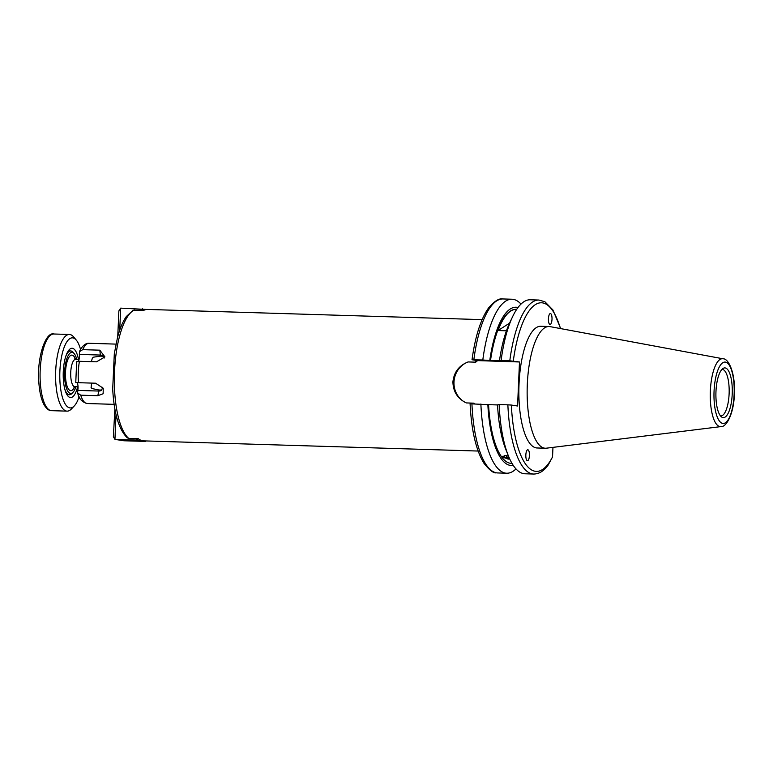 <?xml version="1.0" encoding="UTF-8"?>
<svg xmlns="http://www.w3.org/2000/svg" width="773" height="773" viewBox="0 0 773 773"><rect width="100%" height="100%" fill="white"/><g stroke="black" fill="none" stroke-linecap="round" stroke-linejoin="round"><path stroke-width="1.16" d="M116.027 414.541L114.945 439.393L113.38 436.716L114.877 408.898M138.464 438.803L136.666 440.05L114.945 439.393L123.893 440.765L145.624 441.431L136.666 440.05L136.734 438.61M145.933 440.939L145.624 441.431M502.498 456.283A4.406 1.585 -170.6 0 0 503.426 457.278A4.406 1.585 -170.6 0 0 509.475 458.428M506.682 455.693L504.334 455.732L503.977 456.824L506.489 457.867L509.204 457.819M507.716 455.906L508.537 456.244M506.846 455.722L506.489 457.867M117.747 336.642L118.868 310.92L120.675 308.127L146.783 309.461M120.675 308.127L119.718 330.197M142.338 310.234L142.406 308.794L144.029 310.215M91.32 361.667L92.373 358.141L93.369 357.184L100.403 356.14A5.479 1.797 91.7 0 0 100.335 355.058L79.348 354.421L79.522 351.628C80.005 349.754 84.141 342.71 89.069 343.289A30.128 9.894 91.7 0 0 82.711 349.657L79.522 351.628M104.142 358.083L103.186 356.237L100.403 356.14M103.186 356.237L103.176 356.237A4.744 3.565 -21.6 0 0 100.335 355.058L99.814 350.179L82.711 349.657M78.353 361.291A5.479 1.797 91.7 0 0 79.416 356.759A5.479 1.797 91.7 0 0 79.348 354.421M91.649 383.089L91.088 387.524L91.997 388.548L98.925 390.007A5.479 1.797 -88.3 0 1 98.76 391.051L77.773 390.413L77.667 392.974L80.721 395.187A30.128 9.894 91.7 0 0 87.233 403.525L114.143 404.347M76.933 382.625A5.479 1.797 -88.3 0 1 78.044 388.123A5.479 1.797 -88.3 0 1 77.773 390.413M521.002 304.089A87.04 28.582 91.7 0 0 513.146 299.335A87.04 28.582 91.7 0 0 511.997 299.228A87.04 28.582 91.7 0 0 482.806 359.986L472.187 359.774L477.588 360.605L475.714 362.17L468.109 361.938A22.05 20.813 -81.3 0 0 453.993 382.026A22.05 20.813 -81.3 0 0 466.312 402.926L473.917 403.158L474.873 403.835M468.109 361.938C459.036 365.523 453.973 372.161 452.92 381.862C453.123 391.64 457.587 398.665 466.312 402.926M477.588 360.605L519.485 361.977L517.562 406.009L511.378 405.062A84.296 27.673 91.7 0 0 535.254 471.288A84.296 27.673 91.7 0 0 552.54 456.92L548.154 465.075C543.95 470.979 539.129 473.975 533.689 474.042A87.04 28.582 91.7 0 1 532.549 473.946A87.04 28.582 91.7 0 1 507.871 404.839L511.378 405.062M508.325 455.722L505.784 449.355A79.155 25.992 91.7 0 1 497.541 404.849L499.174 404.569A87.04 28.582 91.7 0 0 508.325 455.722A87.04 28.582 91.7 0 0 523.843 473.675A87.04 28.582 91.7 0 0 524.993 473.781L533.689 474.042M499.174 404.569L507.871 404.839M509.736 459.007L508.074 459.094L502.276 456.698L505.426 455.577L508.489 456.128M470.264 403.806L488.565 404.666A77.039 25.296 91.7 0 0 510.286 463.269A77.039 25.296 91.7 0 0 511.301 463.365L512.006 463.385M488.565 404.666L497.551 404.936M518.007 307.519A79.155 25.992 91.7 0 0 517.098 307.335A79.155 25.992 91.7 0 0 489.773 360.527L482.806 359.986M480.883 404.018A87.04 28.582 91.7 0 0 505.552 473.124A87.04 28.582 91.7 0 0 506.702 473.221A87.04 28.582 91.7 0 0 515.987 468.921M550.27 326.679A60.883 19.992 91.7 0 0 550.067 326.631A60.883 19.992 91.7 0 0 549.854 326.602A60.883 19.992 91.7 0 0 549.052 326.525A60.883 19.992 91.7 0 0 527.263 385.543A60.883 19.992 91.7 0 0 544.55 448.156A60.883 19.992 91.7 0 0 545.351 448.234A60.883 19.992 91.7 0 0 546.366 448.185L720.977 426.599C726.978 427.314 734.302 411.594 734.35 393.322C735.519 374.944 729.152 358.43 723.035 358.788A33.964 11.151 91.7 0 0 722.919 358.769A33.964 11.151 91.7 0 0 710.348 390.974A33.964 11.151 91.7 0 0 719.963 426.59A33.964 11.151 91.7 0 0 720.977 426.599M549.052 326.525L540.771 326.274A60.883 19.992 91.7 0 0 518.983 385.292A60.883 19.992 91.7 0 0 536.269 447.905A60.883 19.992 91.7 0 0 537.071 447.973L545.351 448.234M720.513 415.932A23.287 7.643 91.7 0 0 720.803 415.951A23.287 7.643 91.7 0 0 729.132 393.38A23.287 7.643 91.7 0 0 722.523 369.436A23.287 7.643 91.7 0 0 722.214 369.407A23.287 7.643 91.7 0 0 721.924 369.417M725.18 367.938A24.862 8.165 91.7 0 0 723.199 368.363A24.862 8.165 91.7 0 0 715.933 392.51A24.862 8.165 91.7 0 0 721.721 417.062A24.862 8.165 91.7 0 0 723.016 417.584A24.862 8.165 91.7 0 0 732.224 394.008A24.862 8.165 91.7 0 0 725.18 367.938M527.872 449.77A5.479 1.797 91.7 0 0 525.862 454.534A5.479 1.797 91.7 0 0 527.118 460.602A5.479 1.797 91.7 0 0 527.389 460.708A5.479 1.797 91.7 0 0 529.399 455.944A5.479 1.797 91.7 0 0 528.152 449.886A5.479 1.797 91.7 0 0 527.872 449.77M549.98 324.476A5.479 1.797 91.7 0 0 550.357 324.418A5.479 1.797 91.7 0 0 552.019 318.708A5.479 1.797 91.7 0 0 550.453 313.538A5.479 1.797 91.7 0 0 550.076 313.606A5.479 1.797 91.7 0 0 548.415 319.317A5.479 1.797 91.7 0 0 549.98 324.476M99.814 350.179L104.915 356.894L96.519 361.822L79.416 361.3A30.128 9.894 91.7 0 0 78.305 371.9A30.128 9.894 91.7 0 0 78.479 382.693L76.015 382.413M134.318 309.983A65.744 21.586 91.7 0 0 114.52 371.562A65.744 21.586 91.7 0 0 128.714 438.368L127.236 437.798C118.849 429.585 113.998 413.342 112.703 389.09L114.307 353.705L117.515 337.482C119.854 328.573 122.791 321.587 126.328 316.524L133.178 310.234L143.894 310.273A65.744 21.586 -88.3 0 1 147.566 309.442L482.12 319.626M76.923 361.774L79.416 361.3M128.714 438.368L138.29 438.658A65.744 21.586 -88.3 0 0 143.565 440.871L478.12 451.046M102.683 387.292L101.707 389.988A4.744 3.768 28.8 0 1 98.76 391.051L97.823 395.708L103.138 393.757L103.244 388.239L95.591 383.215L78.479 382.693M97.823 395.708L80.721 395.187M509.552 323.162L498.054 330.544A77.039 25.296 -88.3 0 1 516.306 309.364A77.039 25.296 -88.3 0 1 516.683 309.384M506.441 330.805L498.054 330.544M519.485 361.977L509.794 360.807L489.773 360.527M473.849 359.716A87.04 28.582 91.7 0 1 503.039 298.958C499.271 298.059 494.44 301.055 488.555 307.954C480.729 319.152 475.221 336.419 472.023 359.735L472.187 359.774M552.956 447.364L552.54 456.92M487.85 404.559A79.155 25.992 91.7 0 0 513.204 465.317M516.151 309.355A77.039 25.296 91.7 0 0 515.987 309.355A77.039 25.296 91.7 0 0 490.488 360.643M560.725 328.612L552.917 309.944L544.888 301.75L538.984 300.05L530.288 299.779A87.04 28.582 91.7 0 0 512.557 316.795L509.629 322.998A79.155 25.992 91.7 0 0 499.464 360.827M512.557 316.795A87.04 28.582 91.7 0 0 501.097 360.547M98.925 390.007L101.476 390.027M77.648 386.79A24.649 8.097 -88.3 0 1 67.821 395.921A24.649 8.097 -88.3 0 1 63.434 380.538A24.649 8.097 -88.3 0 1 69.232 349.705A24.649 8.097 -88.3 0 1 78.479 359.416M80.547 349.502A35.065 11.508 91.7 0 0 76.334 340.159A35.065 11.508 91.7 0 0 64.091 347.502A35.065 11.508 91.7 0 0 60.091 383.756A35.065 11.508 91.7 0 0 74.334 405.883A35.065 11.508 91.7 0 0 79.107 396.81M74.334 405.883L71.512 408.878A38.35 12.59 -88.3 0 1 67.067 411.139A38.35 12.59 -88.3 0 1 55.936 384.683A38.35 12.59 -88.3 0 1 69.406 334.467A38.35 12.59 -88.3 0 1 73.706 336.999L76.334 340.159M76.778 359.358A20.542 6.744 91.7 0 0 74.266 353.715A20.542 6.744 91.7 0 0 67.096 358.015A20.542 6.744 91.7 0 0 64.748 379.263A20.542 6.744 91.7 0 0 73.097 392.22A20.542 6.744 91.7 0 0 75.947 386.742M65.889 356.044A21.915 7.199 -88.3 0 1 70.71 350.952A21.915 7.199 -88.3 0 1 73.174 352.401L74.266 353.715M73.097 392.22L71.918 393.476A21.915 7.199 -88.3 0 1 69.377 394.761A21.915 7.199 -88.3 0 1 64.874 389.389M475.714 362.17A65.744 21.586 -88.3 0 1 475.994 360.363M471.926 403.738A87.04 28.582 91.7 0 0 496.595 472.844A87.04 28.582 91.7 0 0 497.744 472.95L506.702 473.221M722.755 423.42A30.717 10.088 91.7 0 0 734.128 394.298A30.717 10.088 91.7 0 0 725.432 362.102A30.717 10.088 91.7 0 0 714.059 391.215A30.717 10.088 91.7 0 0 722.755 423.42M473.965 403.806A65.744 21.586 -88.3 0 1 473.917 403.158M538.984 300.05A87.04 28.582 91.7 0 0 509.794 360.807M560.425 328.564A84.296 27.673 91.7 0 0 513.301 361.03M51.549 410.666C49.095 410.811 46.651 408.936 44.206 405.042C41.442 399.97 39.684 392.858 38.94 383.708C36.36 358.769 45.501 331.327 53.888 334.004A38.35 12.59 91.7 0 0 40.418 384.21A38.35 12.59 91.7 0 0 51.549 410.666L67.067 411.139M79.059 359.426L75.638 359.329A13.692 4.493 91.7 0 0 70.826 377.263A13.692 4.493 91.7 0 0 74.797 386.703L73.696 386.993L74.082 386.51M74.652 386.703A17.808 5.846 -88.3 0 1 65.628 378.412A17.808 5.846 -88.3 0 1 68.478 358.121A17.808 5.846 -88.3 0 1 75.483 359.319M497.744 472.95L496.295 472.825C493.58 473.376 489.464 470.187 483.946 463.249C476.023 450.263 471.404 430.426 470.1 403.767M723.035 358.788L550.067 326.631M89.069 343.289L115.969 344.111M76.682 361.571L75.764 382.48M87.233 403.525C82.073 402.192 78.885 398.665 77.667 392.974M503.039 298.958L511.997 299.228M69.406 334.467L53.888 334.004M70.71 350.952L68.295 350.884M69.377 394.761L66.961 394.684M78.054 386.809L74.797 386.703M75.638 359.329L74.556 358.972L74.904 359.484"/></g></svg>

